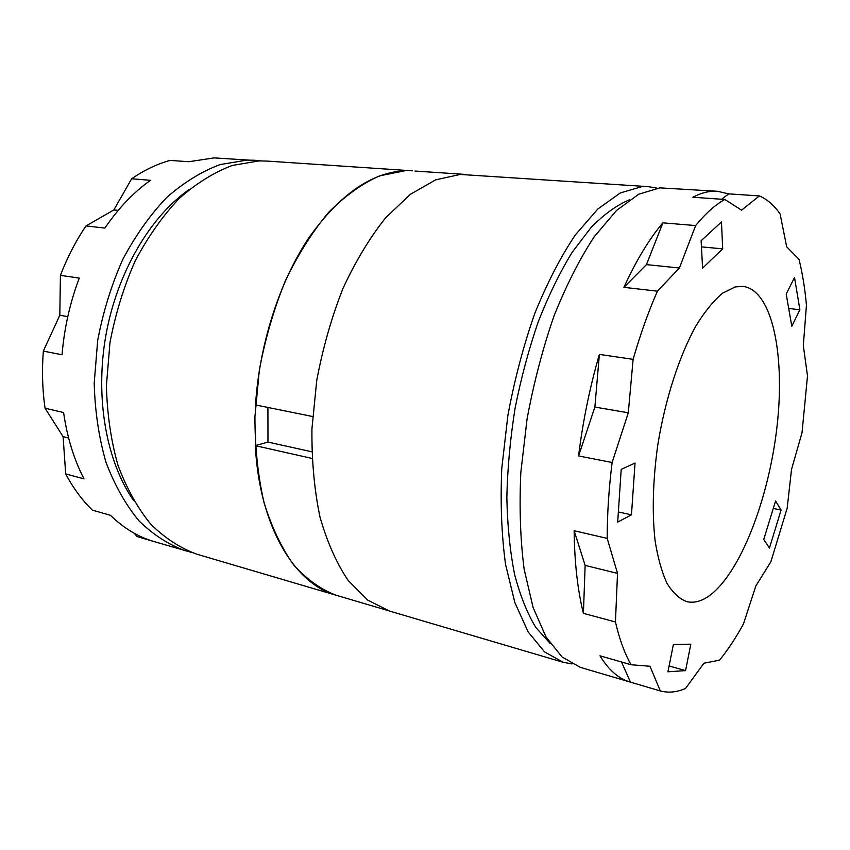 <?xml version="1.0" encoding="UTF-8"?>
<svg xmlns="http://www.w3.org/2000/svg" width="850" height="850" viewBox="0 0 850 850"><rect width="100%" height="100%" fill="white"/><g stroke="black" fill="none" stroke-linecap="round" stroke-linejoin="round"><path stroke-width="1.27" d="M415.023 171.052L464.982 174.399M387.047 610.268L336.526 595.361C294.812 584.184 259.452 526.777 255.308 445.655L311.982 458.426M735.165 286.939L722.585 293.176C713.851 300.496 705.16 311.079 696.511 324.923C679.49 355.056 665.072 399.351 657.688 445.602C652.853 480.888 651.982 512.592 655.095 540.727C657.826 557.855 661.81 572.061 667.016 583.334C672.817 592.737 679.362 598.825 686.673 601.609C693.982 603.319 701.601 601.322 709.506 595.627C740.616 572.698 768.782 498.652 776.964 426.998C785.315 355.406 772.491 290.275 743.038 286.365L735.165 286.939M412.431 170.829L267.187 161.086L259.101 160.916L232.273 165.442C214.041 172.327 196.329 183.356 179.116 198.539C162.594 216.017 147.932 236.842 135.15 261.014C123.802 286.694 115.409 313.916 109.958 342.667L106.409 385.719C107.132 414.099 110.989 440.629 117.991 465.301C126.608 488.346 137.541 507.981 150.769 524.206C164.996 538.188 180.37 548.197 196.892 554.211L339.012 596.094M657.071 188.169L648.168 186.639L460.19 174.441L435.657 179.849L410.497 194.236L385.815 217.589C369.962 237.416 355.693 261.014 342.986 288.384C331.553 317.433 322.809 348.139 316.731 380.492L311.939 428.751C311.642 460.413 314.309 489.812 319.961 516.938C327.165 542.13 336.589 563.338 348.234 580.561L367.742 600.121L389.449 611.033L563.114 662.278L572.008 663.924M648.168 186.639L641.846 186.66L620.33 192.929L597.805 209.036L575.248 235.046C560.522 257.082 547.007 283.284 534.703 313.629C523.451 345.822 514.505 379.769 507.875 415.459L501.766 468.488C500.299 503.136 501.564 535.107 505.548 564.389L514.834 602.501L528.126 631.911L544.542 651.876L563.114 662.278M717.506 191.282L659.866 187.871L638.701 194.225L616.484 210.513L594.182 236.789C579.604 259.059 566.185 285.515 553.934 316.158C542.714 348.67 533.758 382.946 527.064 418.976L520.827 472.483C519.233 507.429 520.327 539.644 524.131 569.139L533.099 607.495L546.051 637.032L562.116 657.018L580.327 667.356L660.301 690.944L649.995 666.251L631.082 664.742C624.729 653.682 619.512 639.434 615.442 621.977L617.525 573.389L607.187 538.39C607.197 514.218 608.834 488.92 612.117 462.506L628.299 412.792L633.112 359.348C640.273 334.496 648.38 311.769 657.422 291.168L679.394 267.994L695.64 225.569C705.585 213.435 715.307 204.733 724.795 199.474L741.551 210.163L759.39 195.936L728.747 193.864L717.506 191.282L711.641 191.346C705.617 191.866 699.359 193.821 692.878 197.232L724.795 199.474M660.301 690.944C668.472 693.079 676.887 692.261 685.536 688.468L703.885 663.234L719.557 660.153C727.887 649.889 735.856 637.829 743.452 623.964L755.831 585.99L770.854 561.829L787.164 508.236L791.531 469.349L802.028 432.703L807.5 375.913L803.314 345.546L806.448 305.224C804.939 288.586 802.464 273.296 799.021 259.346L786.675 246.798L780.098 213.945C774.063 205.296 767.157 199.293 759.39 195.936M261.152 160.894L214.189 157.898L188.774 161.723L170.074 160.406C157.059 163.976 144.256 170.106 131.665 178.766L113.836 209.95L86.02 225.93C75.905 240.794 67.373 257.263 60.414 275.336L59.819 315.254L43.339 351.092C41.82 370.706 42.383 389.757 45.05 408.234L63.091 436.666L65.705 473.928C73.291 488.187 82.184 500.246 92.374 510.127L110.457 515.323C123.739 528.201 138.199 536.924 153.839 541.503L191.165 552.309M255.127 160.278L247.01 160.097L220.076 164.581C201.79 171.403 184.025 182.336 166.791 197.402C150.238 214.742 135.575 235.397 122.793 259.388C111.467 284.867 103.094 311.886 97.686 340.425L94.201 383.169C94.977 411.347 98.897 437.697 105.963 462.23C114.644 485.138 125.651 504.677 138.954 520.837C153.255 534.778 168.704 544.754 185.3 550.789M152.894 541.227L136.988 536.531L134.374 533.343M86.02 225.93L104.911 228.087C118.501 208.08 133.705 192.164 150.503 180.327L131.665 178.766M43.339 351.092L62.05 354.758C64.249 328.196 69.998 302.642 79.262 278.099L60.414 275.336M65.705 473.928L84.001 478.858C73.993 459.531 67.182 437.421 63.591 412.526L45.05 408.234M267.92 407.458L267.973 442.074L311.759 451.786M312.598 416.511L255.51 404.94C259.377 344.399 279.438 282.211 308.242 238.744C338.991 195.022 371.206 172.369 404.876 170.765L379.599 175.876C362.291 183.494 345.302 195.649 328.652 212.319C312.556 231.498 298.127 254.32 285.356 280.797C273.923 308.911 265.253 338.64 259.356 369.994L254.926 416.819C254.936 447.567 257.975 476.181 264.042 502.647C271.692 527.255 281.594 548.048 293.739 565.016C306.861 579.498 321.109 589.634 336.504 595.404M255.308 445.655L267.973 442.074M685.557 670.618L690.827 644.173L673.381 644.544L667.93 671.798L685.557 670.618L669.099 665.964M617.695 522.102L631.465 514.824L635.035 463.038L621.201 469.381L617.695 522.102M701.122 240.731L702.589 268.132L722.691 248.837L721.469 221.988L701.122 240.731M794.516 277.504L786.197 294.036L791.807 326.262L799.903 309.761L794.516 277.504M781.076 510.021L775.572 500.979L763.736 539.452L769.452 548.037L781.076 510.021L773.277 508.438M631.082 664.742L599.962 655.807C608.738 670.034 618.673 678.746 629.776 681.944M583.408 613.349L585.14 565.399L574.143 530.74C574.515 562.53 577.607 590.07 583.408 613.349L615.442 621.977M574.143 530.74L607.187 538.39M578.574 455.94L594.872 407.065L599.378 354.397C589.826 387.228 582.898 421.079 578.574 455.94L612.117 462.506M599.378 354.397L633.112 359.348M623.921 287.342L646.446 264.616L662.883 222.849C649.219 238.924 636.236 260.429 623.921 287.342L657.422 291.168M662.883 222.849L695.64 225.569M629.51 199.792C616.951 205.02 604.191 214.2 591.218 227.311L572.188 252.259C559.884 272.361 548.59 295.481 538.305 321.64C528.827 349.138 521.082 378.016 515.079 408.266C510.234 438.717 507.482 468.488 506.844 497.569C507.439 525.661 510.021 551.268 514.59 574.388C520.189 595.669 527.276 613.381 535.861 627.544L550.184 643.461M189.316 189.412C150.28 216.527 117.183 272.361 105.921 335.102C94.743 397.853 106.441 461.699 133.662 500.661M721.65 199.251L728.747 193.864M646.446 264.616L679.394 267.994M594.872 407.065L628.299 412.792M585.14 565.399L617.525 573.389M630.445 682.136L621.52 662.001M788.715 308.465L799.903 309.761M701.452 246.883L722.691 248.837M618.364 511.966L631.465 514.824M118.203 210.396L113.836 209.95M67.777 316.614L59.819 315.254M68.616 438.026L63.091 436.666"/></g></svg>
